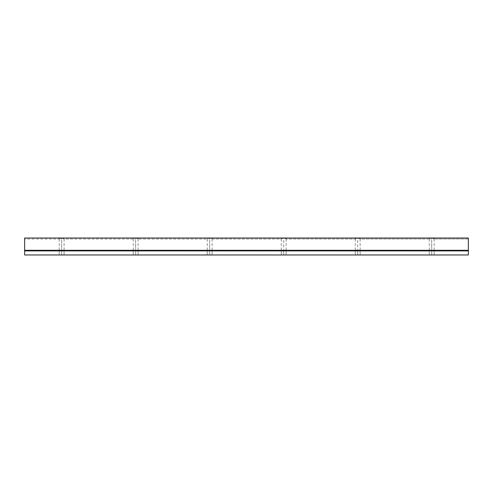 <?xml version="1.0" encoding="UTF-8"?>
<svg xmlns="http://www.w3.org/2000/svg" width="493" height="493" viewBox="0 0 493 493"><rect width="100%" height="100%" fill="white"/><g stroke="black" fill="none" stroke-linecap="round" stroke-linejoin="round"><path stroke-width="0.37" stroke-dasharray="2.46 1.85" d="M24.65 254.973L468.35 254.973L24.65 254.973L468.35 254.973L24.65 254.973L24.65 250.167L468.35 250.167L24.65 250.167L468.35 250.167L468.35 254.973L468.35 250.167L24.65 250.167L24.65 254.973L468.35 254.973L24.65 254.973L24.65 250.906L468.35 250.906L468.35 254.973L468.35 250.167L468.35 254.973L468.35 250.906L24.65 250.906L24.65 250.536L468.35 250.536L24.65 250.321L468.35 250.321L468.35 250.906L468.35 250.536L24.65 250.536L468.35 250.536L24.65 250.321L24.65 238.027L24.65 238.994L59.215 238.994C59.363 238.526 60.177 238.267 61.656 238.224C63.135 238.267 63.948 238.526 64.096 238.994L133.227 238.994C133.375 238.526 134.188 238.267 135.667 238.224C137.146 238.267 137.96 238.526 138.108 238.994L207.239 238.994C207.387 238.526 208.2 238.267 209.679 238.224C211.158 238.267 211.972 238.526 212.119 238.994L281.25 238.994C281.398 238.526 282.212 238.267 283.691 238.224C285.17 238.267 285.983 238.526 286.131 238.994L355.262 238.994C355.41 238.526 356.223 238.267 357.702 238.224C359.181 238.267 359.995 238.526 360.143 238.994L429.274 238.994C429.421 238.526 430.235 238.267 431.714 238.224C433.193 238.267 434.006 238.526 434.154 238.994L468.35 238.994L468.35 238.027L24.65 238.027L468.35 238.027L468.35 238.994L434.154 238.994C432.527 238.002 430.9 238.002 429.274 238.994L360.143 238.994C358.516 238.002 356.889 238.002 355.262 238.994L286.131 238.994C284.504 238.002 282.877 238.002 281.25 238.994L212.119 238.994C210.493 238.002 208.866 238.002 207.239 238.994L138.108 238.994C136.481 238.002 134.854 238.002 133.227 238.994L64.096 238.994C62.469 238.002 60.842 238.002 59.215 238.994L24.65 238.994L24.65 238.027L24.65 254.973M357.702 254.973C349.574 254.973 365.831 254.973 357.702 254.973C349.574 254.973 365.831 254.973 357.702 254.973L355.262 254.973L357.702 254.973L357.702 250.536C365.831 250.536 349.574 250.536 357.702 250.536C365.831 250.536 349.574 250.536 357.702 250.536L355.262 250.536L360.143 250.536L357.702 250.536L357.702 254.973L355.262 254.973L357.702 254.973L357.702 250.536L355.262 250.536L360.143 250.536L357.702 250.536L357.702 254.973M209.679 254.973C201.551 254.973 217.807 254.973 209.679 254.973C201.551 254.973 217.807 254.973 209.679 254.973L212.119 254.973L207.239 254.973L209.679 254.973L209.679 250.536C217.807 250.536 201.551 250.536 209.679 250.536C217.807 250.536 201.551 250.536 209.679 250.536L207.239 250.536L212.119 250.536L209.679 250.536L209.679 254.973L212.119 254.973L207.239 254.973L209.679 254.973L209.679 250.536L207.239 250.536L212.119 250.536L209.679 250.536L209.679 254.973M61.656 254.973C53.527 254.973 69.784 254.973 61.656 254.973C53.527 254.973 69.784 254.973 61.656 254.973L64.096 254.973L59.215 254.973L61.656 254.973L61.656 250.536C69.784 250.536 53.527 250.536 61.656 250.536C69.784 250.536 53.527 250.536 61.656 250.536L64.096 250.536L61.656 250.536L61.656 254.973L64.096 254.973L59.215 254.973L61.656 254.973L61.656 250.536L59.215 250.536L64.096 250.536L61.656 250.536L61.656 254.973M135.667 254.973C127.539 254.973 143.796 254.973 135.667 254.973C127.539 254.973 143.796 254.973 135.667 254.973L138.108 254.973L133.227 254.973L135.667 254.973L135.667 250.536C143.796 250.536 127.539 250.536 135.667 250.536C143.796 250.536 127.539 250.536 135.667 250.536L133.227 250.536L138.108 250.536L135.667 250.536L135.667 254.973L138.108 254.973L133.227 254.973L135.667 254.973L135.667 250.536L133.227 250.536L138.108 250.536L135.667 250.536L135.667 254.973M283.691 254.973C275.562 254.973 291.819 254.973 283.691 254.973C275.562 254.973 291.819 254.973 283.691 254.973L281.25 254.973L283.691 254.973L283.691 250.536C291.819 250.536 275.562 250.536 283.691 250.536C291.819 250.536 275.562 250.536 283.691 250.536L281.25 250.536L286.131 250.536L283.691 250.536L283.691 254.973L281.25 254.973L283.691 254.973L283.691 250.536L281.25 250.536L286.131 250.536L283.691 250.536L283.691 254.973M431.714 254.973C423.586 254.973 439.842 254.973 431.714 254.973C423.586 254.973 439.842 254.973 431.714 254.973L434.154 254.973L429.274 254.973L431.714 254.973L431.714 250.536C439.842 250.536 423.586 250.536 431.714 250.536C439.842 250.536 423.586 250.536 431.714 250.536L434.154 250.536L431.714 250.536L431.714 254.973L434.154 254.973L429.274 254.973L431.714 254.973L431.714 250.536L429.274 250.536L434.154 250.536L431.714 250.536L431.714 254.973M357.702 250.167C349.574 250.167 365.831 250.167 357.702 250.167L355.262 250.167L357.702 250.167L357.702 238.224C356.223 238.267 355.41 238.526 355.262 238.994C356.889 238.002 358.516 238.002 360.143 238.994C359.995 238.526 359.181 238.267 357.702 238.224L357.702 250.167M209.679 250.167C201.551 250.167 217.807 250.167 209.679 250.167L212.119 250.167L207.239 250.167L209.679 250.167L209.679 238.224C208.2 238.267 207.387 238.526 207.239 238.994C208.866 238.002 210.493 238.002 212.119 238.994C211.972 238.526 211.158 238.267 209.679 238.224L209.679 250.167M61.656 250.167C53.527 250.167 69.784 250.167 61.656 250.167L64.096 250.167L59.215 250.167L61.656 250.167L61.656 238.224C60.177 238.267 59.363 238.526 59.215 238.994C60.842 238.002 62.469 238.002 64.096 238.994C63.948 238.526 63.135 238.267 61.656 238.224L61.656 250.167M135.667 250.167C127.539 250.167 143.796 250.167 135.667 250.167L138.108 250.167L133.227 250.167L135.667 250.167L135.667 238.224C134.188 238.267 133.375 238.526 133.227 238.994C134.854 238.002 136.481 238.002 138.108 238.994C137.96 238.526 137.146 238.267 135.667 238.224L135.667 250.167M283.691 250.167C275.562 250.167 291.819 250.167 283.691 250.167L281.25 250.167L283.691 250.167L283.691 238.224C282.212 238.267 281.398 238.526 281.25 238.994C282.877 238.002 284.504 238.002 286.131 238.994C285.983 238.526 285.17 238.267 283.691 238.224L283.691 250.167M431.714 250.167C423.586 250.167 439.842 250.167 431.714 250.167L434.154 250.167L429.274 250.167L431.714 250.167L431.714 238.224C430.235 238.267 429.421 238.526 429.274 238.994C430.9 238.002 432.527 238.002 434.154 238.994C434.006 238.526 433.193 238.267 431.714 238.224L431.714 250.167M468.35 238.027L468.35 250.321L468.35 238.027M59.215 238.994L59.215 250.167M64.096 238.994L64.096 250.167M133.227 238.994L133.227 250.167M138.108 238.994L138.108 250.167M207.239 238.994L207.239 250.167M212.119 238.994L212.119 250.167M281.25 238.994L281.25 250.167M286.131 238.994L286.131 250.167M355.262 238.994L355.262 250.167M360.143 238.994L360.143 250.167M429.274 238.994L429.274 250.167M434.154 238.994L434.154 250.167M59.215 250.536L59.215 254.973L59.215 250.536M64.096 250.536L64.096 254.973L64.096 250.536M133.227 250.536L133.227 254.973L133.227 250.536M138.108 250.536L138.108 254.973L138.108 250.536M207.239 250.536L207.239 254.973L207.239 250.536M212.119 250.536L212.119 254.973L212.119 250.536M281.25 250.536L281.25 254.973L281.25 250.536M286.131 250.536L286.131 254.973L286.131 250.536M355.262 250.536L355.262 254.973L355.262 250.536M360.143 250.536L360.143 254.973L360.143 250.536M429.274 250.536L429.274 254.973L429.274 250.536M434.154 250.536L434.154 254.973L434.154 250.536"/><path stroke-width="0.74" d="M468.35 254.973L24.65 254.973L468.35 254.973L468.35 250.906L24.65 250.906L24.65 254.973L24.65 250.906L468.35 250.906L468.35 238.027L24.65 238.027L468.35 238.027L468.35 250.321L24.65 250.321L468.35 250.321L24.65 250.536L468.35 250.536L468.35 254.973M24.65 238.027L24.65 250.906L24.65 238.027"/></g></svg>
